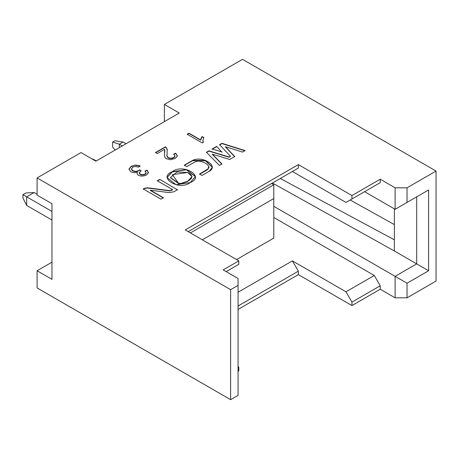 <?xml version="1.0" encoding="UTF-8"?>
<svg xmlns="http://www.w3.org/2000/svg" width="459" height="459" viewBox="0 0 459 459"><rect width="100%" height="100%" fill="white"/><g stroke="black" fill="none" stroke-linecap="round" stroke-linejoin="round"><path stroke-width="0.69" d="M223.172 269.892L238.06 278.487L223.172 269.892L238.806 260.867L185.212 229.93L298.35 164.609L351.944 195.551L380.224 179.222L395.113 187.817L395.113 209.304L416.697 196.842L416.697 263.879L395.113 276.341L273.788 206.298L395.113 276.341L395.113 297.828L395.113 276.341L407.024 283.214L395.113 276.341L416.697 263.879L428.608 270.753L416.697 263.879L416.697 196.842L428.608 189.963L395.113 209.304L407.024 202.425L395.113 209.304L364.595 191.684L395.113 209.304L395.113 187.817L407.024 187.817L395.113 187.817L380.224 179.222L380.224 182.659L345.988 202.425L292.394 171.488L188.19 231.646L298.35 168.046L188.19 231.646L298.35 168.046L292.394 171.488L345.988 202.425L351.944 198.988L351.944 195.551L298.35 164.609L298.35 168.046L298.35 164.609L185.212 229.93L238.806 260.867L238.806 264.309L226.149 271.613L238.806 264.309L238.806 260.867L223.172 269.892M292.394 260.873L345.988 291.809L374.269 275.48L273.788 217.468L374.269 275.48L380.224 285.796L351.944 302.125L345.988 291.809L292.394 260.873L238.06 292.24L292.394 260.873L298.35 271.183L292.394 260.873M238.06 305.992L298.35 271.183L238.06 305.992M238.06 366.156L238.806 367.447L238.806 370.883L238.06 371.314L238.806 370.883L238.806 367.447L238.06 367.877L238.806 367.447L238.06 366.156M238.06 309.429L298.35 274.625L298.35 271.183L298.35 274.625L351.944 305.562L351.944 302.125L351.944 305.562L380.224 289.233L380.224 285.796L380.224 289.233L395.113 297.828L380.224 289.233L351.944 305.562L298.35 274.625L238.06 309.429M238.06 395.377L230.619 399.674L37.093 287.942L230.619 399.674L238.06 395.377L238.06 278.487L238.06 285.366L230.619 289.663L238.06 285.366L238.06 395.377M436.05 281.069L407.024 297.828L395.113 297.828L407.024 297.828L407.024 283.214L428.608 270.753L428.608 189.963L407.024 202.425L407.024 187.817L436.05 171.058L242.524 59.326L164.374 104.445L179.257 113.04L95.897 161.172L81.008 152.577L37.093 177.931L230.619 289.663L230.619 399.674L230.619 289.663L37.093 177.931L37.093 195.121L51.976 203.716L51.976 279.347L37.093 270.753L37.093 287.942L37.093 270.753L51.976 279.347L51.976 203.716L37.093 195.121L37.093 177.931L81.008 152.577L95.897 161.172L179.257 113.04L164.374 104.445L242.524 59.326L436.05 171.058L436.05 281.069L436.05 171.058L407.024 187.817L407.024 202.425L428.608 189.963L428.608 270.753L407.024 283.214L407.024 297.828L436.05 281.069M190.192 182.59C179.452 191.3 157.007 177.576 172.28 171.666C183.302 163.1 205.621 176.606 190.192 182.59L195.488 176.566L186.429 169.566L172.28 171.924L186.331 169.79L195.482 176.692L186.331 169.79L172.28 171.666L166.973 177.472L176.009 184.713L190.192 182.59M242.484 152.072L225.449 146.714L234.738 156.548L229.724 159.445L212.333 154.167L221.932 163.938L219.379 165.418L206.458 152.262L208.897 150.856L229.07 156.972L230.429 156.192L219.574 144.688L221.944 143.323L245.054 150.592L242.484 152.072L245.054 150.592L221.944 143.323L219.574 144.688L230.429 156.192L229.07 156.972L208.897 150.856L206.458 152.262L219.379 165.418L221.932 163.938L212.333 154.167L229.724 159.445L234.738 156.548L225.449 146.714L242.484 152.072M202.023 175.458L199.562 174.036L208.128 168.797L208.667 166.273C206.854 163.329 203.366 161.585 198.202 161.046L194.903 161.918L186.738 166.634L184.277 165.211L192.568 160.421C202.654 155.4 219.132 166.032 209.224 171.305L202.023 175.458L209.224 171.305L212.431 167.248L205.437 160.507L192.568 160.421L184.277 165.211L186.738 166.634L194.903 161.918L198.202 161.046C203.366 161.585 206.854 163.329 208.667 166.273L208.954 167.283L208.128 168.797L199.562 174.036L202.023 175.458M177.576 189.642L173.846 191.793L169.015 192.608L150.334 190.192L163.421 197.754L160.954 199.172L143.208 188.93L144.281 188.31L147.5 187.771L169.773 190.64L172.647 189.642L157.305 180.789L159.772 179.366L177.576 189.9L159.772 179.366L157.305 180.789L172.647 189.642L169.773 190.64L147.5 187.771L144.281 188.31L143.208 188.93L160.954 199.172L163.421 197.754L150.334 190.192L169.015 192.608L173.846 191.793L177.576 189.642M221.99 152.004L212.098 149.003L216.665 146.369L221.99 152.262L216.665 146.369L212.098 149.003L221.99 152.004M187.174 134.257L188.999 133.202L200.646 139.926L202.098 136.541L203.865 137.562L202.93 140.121L203.297 142.204L202.121 142.887L187.174 134.257L202.121 142.887L203.297 142.204L202.93 140.121L203.865 137.562L202.098 136.541L200.646 139.926L188.999 133.202L187.174 134.257M166.961 156.209L167.231 149.525L166.456 147.683L165.389 146.834L155.549 152.772L165.389 147.092L166.456 147.941L167.277 150.426L166.456 147.941L165.389 146.834L155.549 152.514L157.311 153.53L155.549 152.514L165.389 146.834L166.456 147.683L167.231 149.525L166.956 155.917L168.304 157.684L170.914 158.286L173.686 157.552L175.005 155.876L173.617 154.149L175.688 153.174L177.438 155.859L175.16 158.453L170.582 159.726L166.387 158.745L164.993 157.517L164.391 155.767L164.609 149.313L157.311 153.53L164.609 149.313L164.391 155.767L164.993 157.517L166.387 158.745L170.582 159.726L175.16 158.453L177.449 155.905M131.469 169.119L132.754 167.116L135.285 166.445L138.595 167.122L140.179 165.928L138.595 167.122L135.285 166.445L132.754 167.116L131.469 168.889L132.794 170.679L135.692 171.402L138.601 170.668L139.691 169.807L141.091 170.851L139.289 172.573L140.23 174.196L142.571 174.764L144.992 174.133L146.1 172.722L144.998 171.035L147.155 170.163L148.475 172.687L146.536 174.977L143.759 175.969L140.775 176.049L138.308 175.258L137.069 173.944L137.344 172.332L134.022 172.785L130.895 171.827L129.013 169.09L131.251 166.238L135.68 165.028L140.179 165.928L135.68 165.028L131.251 166.497L129.008 169.457M51.976 262.158L37.093 270.753L51.976 262.158M350.194 199.998L394.367 224.612L350.194 199.998M280.271 178.488L394.367 239.816L394.367 250.987L416.697 263.879L394.367 250.987L394.367 239.816L280.271 178.488M232.851 267.746L226.149 271.613L232.851 267.746M351.944 198.988L380.224 182.659L380.224 179.222L351.944 195.551L351.944 198.988L345.988 202.425L380.224 182.659L351.944 198.988M394.367 208.874L394.367 239.816L394.367 208.874M272.416 183.021L394.367 250.987L272.416 183.021M164.374 121.635L164.374 104.445L164.374 121.635M273.788 238.095L236.574 259.582L273.788 238.095L236.574 259.582L273.788 238.095L273.788 198.558L273.788 238.095M190.422 232.937L273.788 184.805L271.556 183.52L273.788 184.805L273.788 198.558L273.788 184.805L190.422 232.937M202.333 239.81L273.788 198.558L202.333 239.81M166.973 177.604L172.28 171.924L166.973 177.604M187.72 181.173L180.766 183.508L178.54 183.239L170.455 177.484L177.019 171.982L187.656 172.492L172.326 174.684L178.54 183.239L180.766 183.508L187.72 181.173C193.245 178.212 193.228 175.321 187.656 172.492L192 176.56L187.72 181.437L180.766 183.766L178.54 183.497L170.455 177.742L178.54 183.497L180.766 183.766L187.72 181.437L192 176.692L187.72 181.179M225.449 146.972L234.738 156.806L225.449 146.972M212.333 154.425L221.932 164.196L212.333 154.425M206.458 152.52L208.897 150.856L229.07 157.23L230.429 156.45L229.07 157.23L208.897 151.109L206.458 152.52M219.574 144.946L221.944 143.323L245.054 150.85L221.944 143.581L219.574 144.946M199.562 174.294L206.757 170.14L208.128 169.055L208.948 167.409L208.128 169.055L206.757 170.14L199.562 174.294M184.277 165.469L192.568 160.421L205.345 160.73L212.425 167.374L205.345 160.73L192.568 160.679L184.277 165.469M150.334 190.451L163.421 198.007L150.334 190.451M143.208 189.183L144.281 188.31L147.5 187.771L169.773 190.898L172.647 189.9L169.773 190.898L147.5 188.029L144.281 188.569L143.208 189.183M157.305 181.047L159.772 179.624L157.305 181.047M212.098 149.261L216.665 146.628L212.098 149.261M187.174 134.516L188.999 133.202L200.646 140.184L201.117 138.193L202.098 136.541L203.865 137.82L202.098 136.799L200.646 140.184L188.999 133.46L187.174 134.516M202.907 140.729L202.93 140.121M202.93 140.379L203.297 142.462M203.056 141.9L202.924 141.211M177.438 155.859L175.688 153.174L177.438 156.117L175.688 153.432L173.617 154.408L175.688 153.174L173.617 154.149L175.005 155.876L173.686 157.552L170.914 158.286L168.304 157.684L166.956 156.175L166.835 155.28M173.714 157.798L175.005 155.876M174.873 156.703L174.46 157.248M173.686 157.81L170.903 158.544M172.773 158.229L171.873 158.464M169.928 158.481L169.084 158.286M166.829 154.849L166.956 156.175L168.304 157.942L167.277 156.949M129.013 169.09L131.251 166.238L129.013 169.09L130.895 171.827L134.022 172.785L137.344 172.332L137.069 173.944L138.308 175.258L140.775 176.049L143.759 175.969L146.536 174.977L148.492 172.412M148.475 172.687L147.155 170.163L148.475 172.945L147.155 170.421L144.998 171.293L147.155 170.163L144.998 171.035L146.1 172.722L144.992 174.133L142.571 174.764L140.23 174.196L139.289 172.573L141.091 170.851L139.691 169.807L138.601 170.668L135.692 171.402L132.794 170.679L131.469 168.878L132.783 170.932M145.968 173.473L145.612 173.938M145.004 174.386L146.1 172.98M144.206 174.753L142.542 175.017M141.711 174.959L140.953 174.781M139.289 172.831L140.23 174.454L142.571 175.017L144.992 174.391M139.53 173.921L139.243 173.399M141.091 171.109L139.691 170.065L138.601 170.668L139.691 169.807L141.091 171.109M137.671 171.35L136.725 171.58M132.794 170.937L135.675 171.66M134.648 171.58L133.707 171.35M132.049 170.387L131.618 169.801M140.179 166.187L135.68 165.286L140.179 166.187M168.304 157.942L170.914 158.544M164.827 150.328L164.592 152.887L164.827 150.328M135.692 171.66L138.601 170.926M139.232 173.066L139.289 172.573M131.251 166.238L135.68 165.028L131.251 166.238M374.269 275.48L345.988 291.809L351.944 302.125L380.224 285.796L374.269 275.48M51.976 220.045L26.674 205.437L51.976 220.045M34.115 192.545L37.093 194.26L34.115 192.545L26.674 196.842L51.976 211.45L26.674 196.842L26.674 205.437L22.95 198.127L26.674 205.437L26.674 196.842L34.115 192.545L25.928 192.975L34.115 192.545M25.928 192.975L22.95 194.691L26.674 196.842L22.95 194.691L22.95 198.127L22.95 194.691L25.928 192.975M119.34 144.201L122.318 145.916L119.34 144.201L119.34 147.637L119.34 144.201L123.064 142.049L119.34 144.201L112.639 142.049L119.34 144.201M126.036 143.77L123.064 142.049L126.036 143.77M96.264 160.96L93.292 159.239L92.919 159.451L93.292 159.239L96.264 160.96M115.215 150.018L112.639 147.207L115.215 150.018M114.876 140.758L112.639 142.049L112.639 147.207L112.639 142.049L114.876 140.758L123.064 142.049L114.876 140.758M93.292 159.239L92.265 159.078L93.292 159.239"/></g></svg>
